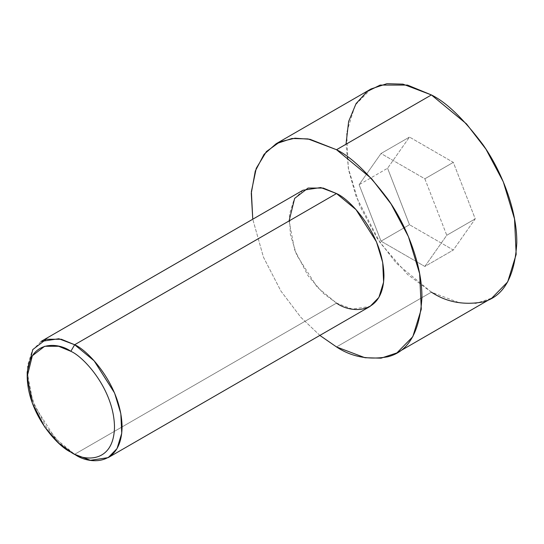 <?xml version="1.0" encoding="UTF-8"?>
<svg xmlns="http://www.w3.org/2000/svg" width="544" height="544" viewBox="0 0 544 544"><rect width="100%" height="100%" fill="white"/><g stroke="black" fill="none" stroke-linecap="round" stroke-linejoin="round"><path stroke-width="0.41" stroke-dasharray="2.72 2.04" d="M302.974 190.223L294.141 199.233L289.428 214.513L290.34 234.219L296.575 254.816L317.043 287.035L336.518 303.11L74.644 454.301L336.518 303.11L352.335 309.108L370.07 306.428M371.022 88.958L355.123 105.176L346.637 132.688L348.282 168.15L359.502 205.231L376.876 237.946L396.345 263.221L431.406 292.155L336.518 346.936L431.406 292.155L459.87 302.947L475.952 303.389L491.79 298.132M431.406 292.155L407.497 274.4L380.168 242.848L356.055 196.445L348.636 170.034L346.011 144.242M387.58 168.246L409.489 224.72L453.315 250.022L475.232 218.851L453.315 162.37L409.489 137.068L387.58 168.246L409.489 137.068L453.315 162.37L475.232 218.851L453.315 250.022L409.489 224.72L381.024 241.155L424.85 266.458L453.315 250.022L424.85 266.458L446.767 235.28L475.232 218.851L446.767 235.28L424.85 178.806L453.315 162.37L424.85 178.806L381.024 153.503L409.489 137.068L381.024 153.503L359.115 184.681L387.58 168.246L359.115 184.681L381.024 241.155L409.489 224.72L387.58 168.246M319.858 335.417L300.764 317.234L280.908 291.047L263.466 257.203L252.77 219.212L263.466 257.203L280.908 291.047L300.764 317.234L319.858 335.417M336.518 303.11L323.238 293.25L308.054 275.72L294.658 249.941L289.082 220.939M27.2 372.13L32.783 401.132L46.179 426.911L61.356 444.441L74.644 454.301L55.162 438.226L34.694 406.014L28.465 385.41L27.547 365.711L32.266 350.431L41.092 341.414M424.85 266.458L381.024 241.155L359.115 184.681L381.024 153.503L424.85 178.806L446.767 235.28L424.85 266.458"/><path stroke-width="0.82" d="M70.849 351.315C83.613 356.66 113.9 389.266 114.492 426.911C113.9 463.869 83.613 461.509 70.849 452.112L74.644 454.301C88.522 464.515 121.434 467.085 122.08 426.911C121.434 385.988 88.522 350.547 74.644 344.74L70.849 351.315C58.079 341.918 27.798 339.551 27.2 376.516C27.798 414.161 58.079 446.767 70.849 452.112C83.613 461.509 113.9 463.869 114.492 426.911C113.9 389.266 83.613 356.66 70.849 351.315L74.644 344.74L94.119 360.815L114.587 393.026L120.822 413.63L121.734 433.33L117.021 448.616L108.188 457.626L90.454 460.299L74.644 454.301L70.849 452.112L58.623 443.04L44.656 426.911L32.334 403.192L27.2 376.516L32.334 355.762L44.656 346.276L58.623 346.276L70.849 351.315M108.188 457.626L370.07 306.428L378.896 297.418L383.615 282.139L382.697 262.432L376.468 241.835L356 209.617L336.518 193.548L74.644 344.74L336.518 193.548C350.397 199.356 383.316 234.797 383.962 275.72C383.316 315.887 350.397 313.324 336.518 303.11M336.518 149.722L371.579 178.656L391.048 203.925L408.422 236.64L419.642 273.72L421.287 309.189L412.801 336.695L396.902 352.913L381.072 358.17L364.983 357.728L336.518 346.936L319.858 335.417L336.518 346.936C351.363 356.816 368.444 360.108 387.756 356.796C408.483 351.635 419.866 331.915 421.92 297.629C422.253 264.35 406.096 224.74 387.756 199.022C368.444 173.407 351.363 156.971 336.518 149.722L431.406 94.942L336.518 149.722L310.005 139.284L295.011 138.19L279.97 141.794L266.404 151.558L256.265 168.3L251.382 191.529L252.77 219.212L251.274 193.263L255.279 171.047L264.044 154.34L276.134 143.738L291.972 138.482L308.054 138.924L336.518 149.722M396.902 352.913L491.79 298.132L507.688 281.914L516.174 254.408L514.529 218.94L503.309 181.859L485.935 149.144L466.466 123.876L431.406 94.942C446.25 102.19 463.325 118.626 482.644 144.242C500.983 169.959 517.14 209.569 516.8 242.848C514.753 277.134 503.37 296.854 482.644 302.015C463.325 305.327 446.25 302.036 431.406 292.155M346.011 144.242L348.636 121.489L356.055 103.639L367.064 91.562L380.168 85.082L407.497 85.082L431.406 94.942L402.941 84.143L386.859 83.701L371.022 88.958L276.134 143.738M289.082 220.939L294.658 198.376L308.054 188.068L323.238 188.068L336.518 193.548L320.708 187.551L302.974 190.223L41.092 341.414L58.827 338.742L74.644 344.74L61.356 339.259L46.179 339.259L32.783 349.574L27.2 372.13L27.2 376.516M74.644 454.301L70.849 452.112"/></g></svg>
